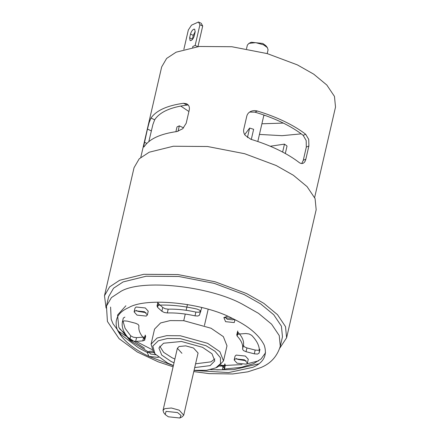 <?xml version="1.0" encoding="UTF-8"?>
<svg xmlns="http://www.w3.org/2000/svg" width="440" height="440" viewBox="0 0 440 440"><rect width="100%" height="100%" fill="white"/><g stroke="black" fill="none" stroke-linecap="round" stroke-linejoin="round"><path stroke-width="0.66" d="M246.505 48.818L247.374 45.056L248.963 43.362L255.728 42.653L263.527 44.809L267.382 47.614L268.07 49.836L267.201 53.592M267.382 47.614L265.887 45.7L262.801 43.456L251.257 42.246L248.963 43.362M177.579 412.577L181.077 415.486L179.839 418L168.295 416.79L165.209 414.546L166.04 411.367L177.579 412.577M179.944 417.951L182.132 416.884L183.722 415.19L179.174 410.168L171.375 408.007L164.747 408.656L163.026 410.41L163.713 412.632L165.209 414.546M270.281 146.245L284.471 144.122L287.034 146.025L285.307 153.505M284.471 144.122L282.634 152.064M244.701 134.602L249.634 128.051L247.434 137.577M183.59 127.897L179.333 125.851L178.073 131.312M249.634 128.051L253.633 129.305L251.301 139.42M175.912 131.681L177.012 126.907L179.333 125.851M265.012 115.412L263.841 115.363M283.333 123.085L261.894 123.789M195.234 31.532L193.27 35.376L192.319 39.556M191.092 40.529L190.124 40.59L189.64 37.818L190.509 34.05C191.186 31.713 192.247 30.107 193.705 29.233L194.673 29.167L195.151 31.944L194.282 35.712C193.611 38.049 192.549 39.655 191.092 40.529M183.86 49.368L188.337 29.981L191.527 25.163L198.49 22L201.251 23.326L202.697 26.037L197.918 46.756L195.156 45.43L199.941 24.712L202.697 26.037M198.49 22L199.941 24.712M192.627 47.383L192.836 46.481L195.156 45.43M264.49 115.231L263.879 115.203M301.235 133.859L282.095 135.68L259.44 134.425M188.909 111.513L180.73 106.04M286.611 337.777L316.173 209.715L315.079 198.556L307.065 186.621L293.359 175.252L276.177 165.512L244.651 153.714L207.548 146.509L173.338 146.239L149.21 152.213L139.216 158.802L134.052 167.668L104.484 295.73L109.648 286.864L119.647 280.274L143.77 274.307L177.98 274.571L215.083 281.776L246.609 293.574L263.797 303.32L277.497 314.683L285.511 326.618L286.611 337.777L279.774 348.156M106.079 308.055L104.484 295.73M282.469 336.82L281.419 326.166L273.774 314.776L260.695 303.93L244.288 294.63L214.198 283.366L178.783 276.485L146.124 276.232L123.096 281.936L113.553 288.222L108.625 296.687L106.453 306.103L111.419 297.6L120.923 291.352C141.796 278.845 208.445 285.83 242.115 304.046L258.517 313.346L271.601 324.192L279.246 335.583L280.297 346.236L282.469 336.82M181.918 353.287L177.375 348.266L179.097 346.506L185.724 345.857L193.523 348.018L198.072 353.04L183.722 415.19M301.747 163.543L303.27 160.314L306.312 147.131L306.18 140.536L303.182 135.361C297.341 130.73 290.268 126.418 281.969 122.419C273.647 118.432 264.622 115.005 254.881 112.145L249.634 112.068M214.852 358.903L211.007 361.845L195.586 363.803M174.889 359.024L172.056 357.764L163.663 352.352L159.72 346.17M174.02 362.791L171.188 361.532L161.706 355.053L158.912 347.969L163.565 343.228L181.462 341.479L202.521 347.309L211.998 353.782L214.792 360.872L210.139 365.613L194.716 367.57M147.362 314.958L148.231 311.19L145.321 307.973L136.087 307.01L134.987 308.132L134.118 311.9L135.218 310.772L144.452 311.74L147.362 314.958L146.256 316.08L137.027 315.111L134.118 311.9M136.351 310.431L137.896 311.344L145.992 312.659M247.412 363.039L248.281 359.277L245.377 356.059L236.143 355.091L235.037 356.219L234.168 359.981L235.274 358.859L244.503 359.827L247.412 363.039L246.312 364.166L237.078 363.198L234.168 359.981M236.407 358.518L237.947 359.431L246.048 360.74M215.76 367.889L217.943 366.823L223.504 360.899L219.879 351.714L207.597 343.316L180.301 335.759L166.694 335.654L157.097 338.025L151.069 344.173L153.466 351.94L154.968 353.854L152.818 346.11L158.389 340.742L167.437 338.503L180.263 338.602L206.003 345.725L215.006 351.269L220.424 357.726L220.506 363.677L215.76 367.889L206.525 370.31L194.084 370.304M151.069 344.173L154.545 329.109L160.578 322.96L170.17 320.584L183.777 320.694L211.073 328.251L223.361 336.644L226.985 345.829L223.504 360.899M173.388 365.525L167.706 363.11L154.968 353.854M143.627 146.498L147.461 129.047L149.127 122.661L150.992 118.036C156.321 110.479 167.156 105.562 183.486 103.29L186.637 103.747L188.188 104.929C189.31 106.255 189.656 107.971 189.239 110.083L186.191 123.266L182.683 128.766L176.963 131.538C160.633 133.81 149.798 138.727 144.469 146.289C143.891 147.158 143.605 147.23 143.627 146.498L143.737 146.993M188.254 105.012L187.16 105.05C170.533 107.184 159.704 112.101 154.666 119.801L152.911 124.482L148.83 141.597M250.668 111.474C252.78 110.506 255.013 110.358 257.351 111.023C267.014 113.944 275.996 117.387 284.29 121.368C292.567 125.351 299.69 129.641 305.652 134.239L308.726 139.381L308.897 145.959L305.855 159.143C305.338 161.216 304.464 162.575 303.221 163.213C301.928 163.812 300.564 163.57 299.129 162.487C293.166 157.894 286.044 153.604 277.767 149.617C269.473 145.64 260.497 142.191 250.828 139.276L245.163 135.311C243.804 133.425 243.337 131.417 243.755 129.294L246.796 116.111C247.352 114.015 248.644 112.47 250.668 111.474L250.839 111.397M314.633 197.505L335.517 107.063L334.466 96.41L326.816 85.019L313.736 74.168L297.33 64.867L267.24 53.603L231.825 46.728L199.166 46.475L176.138 52.173L166.639 58.427L161.667 66.924L140.789 157.366M153.906 352.5L147.213 352.402L148.989 356.433L157.647 357.341L158.109 357.077M148.775 351.978L150.585 354.024L155.771 354.816M225.577 321.668L234.234 322.575L234.861 320.188L232.54 318.505L223.889 317.598L225.577 321.668M225.368 317.213L227.172 319.259L232.947 319.858L233.64 319.121M144.826 336.902L143.688 337.123L142.813 340.89L144.666 340.197L145.679 336.132M129.839 339.581L132.396 340.967L135.674 341.402L136.543 337.634L133.27 337.205L130.708 335.814L129.839 339.581C123.772 333.284 121.308 327.36 122.441 321.822L123.31 318.048L122.441 321.822L124.025 320.865L127.226 321.112L135.465 323.235L138.083 324.395L138.963 325.82C138.221 329.89 140.025 334.23 144.381 338.833L145.25 335.066L145.536 336.43M200.794 311.652L199.92 310.321L197.021 309.084C183.716 306.075 171.116 304.755 159.22 305.124L156.992 306.13L157.955 302.137M168.179 309.183L165.154 308.737L162.745 307.478L161.876 311.245L164.285 312.499L167.31 312.95L168.179 309.183C176.913 308.957 186.148 309.92 195.877 312.087L195.008 315.854L197.918 316.025L199.452 315.178L200.524 310.899M200.327 311.416L198.787 312.257L195.877 312.087M199.452 315.178L201.619 308.094M201.591 307.466L201.652 307.995M224.356 365.877L223.179 366.047L222.31 369.815L224.4 369.1L225.407 365.046M259.957 349.36L259.089 353.127L259.957 349.355L258.374 350.306L255.173 350.059L254.304 353.826L257.505 354.074L259.089 353.122C260.221 347.578 257.757 341.655 251.691 335.357L249.134 333.971L245.856 333.536L238.716 334.048L236.72 335.038L237.732 330.974M242.566 349.118L243.447 350.543L246.065 351.709L246.939 347.941L244.316 346.781L243.436 345.351L242.566 349.118C243.309 345.048 241.505 340.709 237.149 336.105L238.018 332.338C242.374 336.941 244.178 341.281 243.436 345.351M246.939 347.941L255.173 350.059M254.304 353.826L246.065 351.709M238.018 332.338L237.589 331.606M236.863 334.741L237.149 336.105M224.4 369.1L223.96 367.598L224.829 363.836L225.269 365.338M219.241 366.118L223.179 366.047M222.31 369.815L210.524 369.65M220.957 364.881L223.96 367.598M123.31 318.054L124.894 317.097M195.008 315.854C185.279 313.687 176.044 312.719 167.31 312.95M161.876 311.245L157.57 307.34L158.444 303.573L162.745 307.478M158.444 303.573L157.861 302.687M157.13 305.839L157.57 307.34M123.035 321.156L125.109 328.367L130.708 335.814M144.666 340.197L144.381 338.833M136.543 337.634L143.688 337.123M142.813 340.89L135.674 341.402M227.585 316.245L223.806 317.636M152.9 351.17L149.452 351.312L147.213 352.402M189.64 37.818L192.401 39.144M190.509 34.05L193.27 35.376M265.568 352.754L261.107 358.919L253.737 363.55L241.296 367.345L224.444 369.034M258.61 360.85L246.824 363.869M242.033 364.579L225.242 365.453M225.165 365.453L220.407 365.332M151.91 349.514L136.026 341.374M173.355 365.679L148.989 356.433C132.996 348.882 122.436 339.993 117.309 329.775C114.004 319.743 117.788 312.361 128.662 307.626C146.559 296.907 203.687 302.891 232.54 318.505C248.534 326.057 259.094 334.945 264.22 345.164C267.526 355.195 263.742 362.577 252.868 367.318L228.564 372.592L194.051 370.452M144.634 348.293L117.733 330.721M144.413 142.23L146.845 143.396M150.992 118.036L154.666 119.801M308.897 145.959L306.312 147.131M257.351 111.023L254.881 112.145M303.182 135.361L305.652 134.239M303.27 160.314L305.855 159.143M151.299 130.895L147.461 129.047M187.16 105.05L183.486 103.29M125.296 333.944L119.537 328.746M148.269 351.89L130.119 340.5L118.8 327.371L117.563 315.029L125.868 305.778M163.026 410.41L177.375 348.266M183.739 320.689L185.268 314.061M186.142 310.293L187.479 304.486M208.175 309.26L204.435 325.468M257.807 141.51L263.918 115.033M280.297 346.236C277.129 356.472 270.606 363.6 260.744 367.62L247.792 371.839L232.755 373.956L209.204 373.626L193.787 371.591M173.09 366.812L158.191 361.829L137.275 352L119.07 338.652L107.426 321.459L106.453 306.103M234.861 320.188L234.163 319.297M258.874 363.803L233.563 369.639L216.673 369.875M158.466 357.379L157.955 357.175M147.163 352.429L138.496 347.798L121.083 334.664L112.992 323.741L111.199 319.347L110.589 307.06"/></g></svg>
